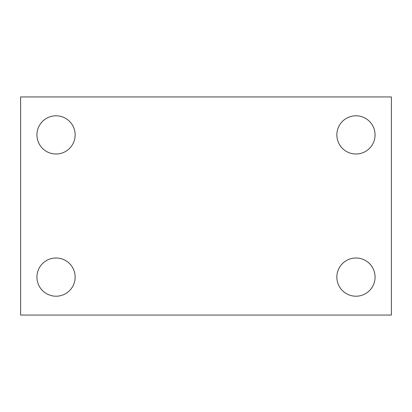 <?xml version="1.0" encoding="UTF-8"?>
<svg xmlns="http://www.w3.org/2000/svg" width="412" height="412" viewBox="0 0 412 412"><rect width="100%" height="100%" fill="white"/><g stroke="black" fill="none" stroke-linecap="round" stroke-linejoin="round"><path stroke-width="0.62" d="M20.6 315.056L20.6 96.944L391.4 96.944L391.4 315.056L20.6 315.056M56.042 296.213A19.107 19.107 0 0 0 75.149 277.106A19.107 19.107 0 0 0 56.042 258A19.107 19.107 0 0 0 36.936 277.106A19.107 19.107 0 0 0 56.042 296.213M355.958 296.213A19.107 19.107 0 0 0 375.064 277.106A19.107 19.107 0 0 0 355.958 258A19.107 19.107 0 0 0 336.851 277.106A19.107 19.107 0 0 0 355.958 296.213M355.958 154A19.107 19.107 0 0 0 375.064 134.894A19.107 19.107 0 0 0 355.958 115.787A19.107 19.107 0 0 0 336.851 134.894A19.107 19.107 0 0 0 355.958 154M56.042 154A19.107 19.107 0 0 0 75.149 134.894A19.107 19.107 0 0 0 56.042 115.787A19.107 19.107 0 0 0 36.936 134.894A19.107 19.107 0 0 0 56.042 154"/></g></svg>
